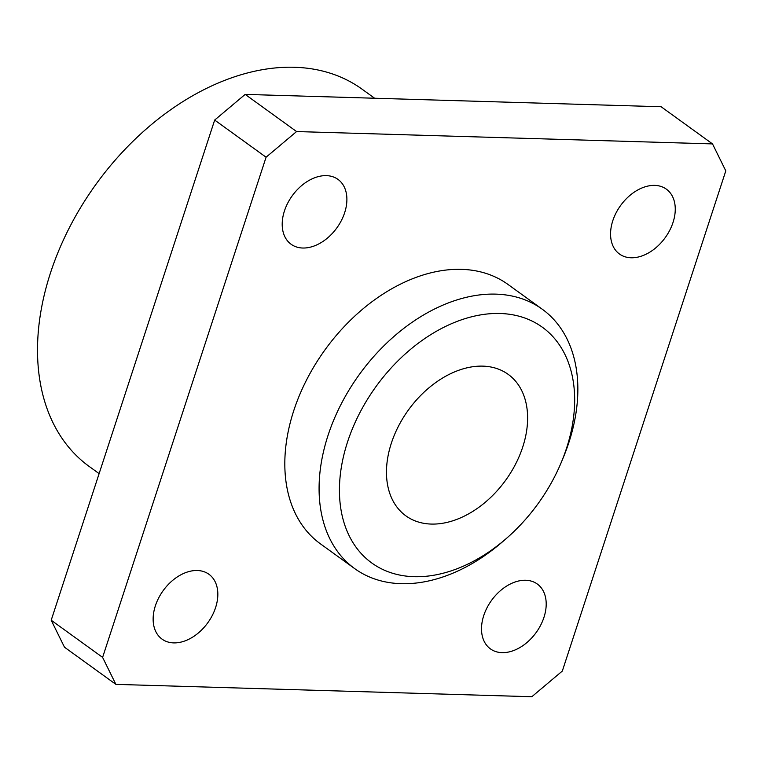 <?xml version="1.0" encoding="UTF-8"?>
<svg xmlns="http://www.w3.org/2000/svg" width="764" height="764" viewBox="0 0 764 764"><rect width="100%" height="100%" fill="white"/><g stroke="black" fill="none" stroke-linecap="round" stroke-linejoin="round"><path stroke-width="1.15" d="M482.848 366.137A87.306 59.984 125.9 0 0 398.512 426.111A87.306 59.984 125.9 0 0 405.894 515.862A87.306 59.984 125.9 0 0 505.653 480.25A87.306 59.984 125.9 0 0 508.184 374.36A87.306 59.984 125.9 0 0 482.848 366.137M500.057 313.488A145.504 99.979 125.9 0 0 339.474 493.573A145.504 99.979 125.9 0 0 505.93 538.84A145.504 99.979 125.9 0 0 561.378 462.153A145.504 99.979 125.9 0 0 500.057 313.488M266.082 157.222L296.575 131.551L712.516 143.909L725.8 170.878L562.323 671.05L531.82 696.73L115.889 684.372L102.605 657.393L266.082 157.222L214.674 120.063L245.177 94.392L296.575 131.551M245.177 94.392L661.108 106.74L712.516 143.909M115.889 684.372L64.482 647.203L51.198 620.234L214.674 120.063M51.198 620.234L102.605 657.393M173.657 642.896A40.014 27.494 -54.1 0 1 162.044 639.124A40.014 27.494 -54.1 0 1 163.2 590.591A40.014 27.494 -54.1 0 1 208.925 574.27A40.014 27.494 -54.1 0 1 212.316 615.402A40.014 27.494 -54.1 0 1 173.657 642.896M502.024 652.647A40.014 27.494 -54.1 0 1 490.412 648.875A40.014 27.494 -54.1 0 1 491.577 600.342A40.014 27.494 -54.1 0 1 537.293 584.021A40.014 27.494 -54.1 0 1 540.683 625.162A40.014 27.494 -54.1 0 1 502.024 652.647M302.716 248.023A40.014 27.494 -54.1 0 1 291.103 244.251A40.014 27.494 -54.1 0 1 292.268 195.718A40.014 27.494 -54.1 0 1 337.994 179.397A40.014 27.494 -54.1 0 1 341.374 220.529A40.014 27.494 -54.1 0 1 302.716 248.023M631.083 257.774A40.014 27.494 -54.1 0 1 619.47 254.011A40.014 27.494 -54.1 0 1 620.635 205.468A40.014 27.494 -54.1 0 1 666.361 189.157A40.014 27.494 -54.1 0 1 669.741 230.289A40.014 27.494 -54.1 0 1 631.083 257.774M354.697 568.626L320.431 543.844A160.058 109.968 -54.1 0 1 306.899 379.307A160.058 109.968 -54.1 0 1 461.523 269.348A160.058 109.968 -54.1 0 1 507.974 284.428L542.249 309.21A160.058 109.968 125.9 0 0 495.798 294.13A160.058 109.968 125.9 0 0 341.164 404.089A160.058 109.968 125.9 0 0 354.697 568.626A160.058 109.968 125.9 0 0 502.254 542.02L505.93 538.84M561.378 462.153L563.24 457.665A160.058 109.968 125.9 0 0 542.249 309.21M374.599 98.231L362.117 89.207A232.81 159.963 125.9 0 0 294.551 67.27A232.81 159.963 125.9 0 0 69.629 227.214A232.81 159.963 125.9 0 0 89.312 466.537L99.119 473.623"/></g></svg>
